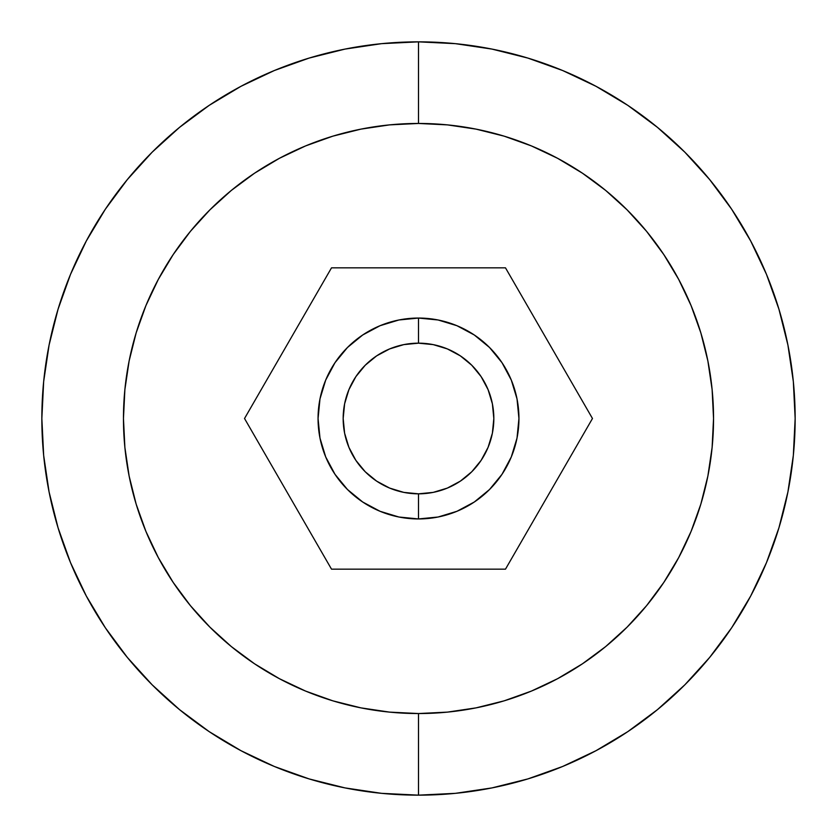 <?xml version="1.0" encoding="UTF-8"?>
<svg xmlns="http://www.w3.org/2000/svg" width="837" height="837" viewBox="0 0 837 837"><rect width="100%" height="100%" fill="white"/><g stroke="black" fill="none" stroke-linecap="round" stroke-linejoin="round"><path stroke-width="0.63" stroke-dasharray="4.18 3.14" d="M418.5 518.94A100.44 100.44 0 0 0 518.94 418.5A100.44 100.44 0 0 0 418.5 318.06A100.44 100.44 0 0 0 318.06 418.5A100.44 100.44 0 0 0 418.5 518.94A100.44 100.44 0 0 1 318.06 418.5A100.44 100.44 0 0 1 418.5 318.06A100.44 100.44 0 0 0 318.06 418.5A100.44 100.44 0 0 0 418.5 518.94A100.44 100.44 0 0 0 518.94 418.5A100.44 100.44 0 0 0 418.5 318.06A100.44 100.44 0 0 1 518.94 418.5A100.44 100.44 0 0 1 418.5 518.94M418.5 795.15A376.65 376.65 0 0 0 795.15 418.5A376.65 376.65 0 0 0 418.5 41.85A376.65 376.65 0 0 0 41.85 418.5A376.65 376.65 0 0 0 418.5 795.15M331.515 569.16L244.53 418.5L331.515 267.84L505.485 267.84L592.47 418.5L505.485 569.16L331.515 569.16L244.53 418.5L331.515 569.16L505.485 569.16L592.47 418.5L505.485 267.84L331.515 267.84L244.53 418.5L331.515 267.84L505.485 267.84L592.47 418.5L505.485 569.16L331.515 569.16L244.53 418.5L331.515 267.84L505.485 267.84L592.47 418.5L505.485 569.16L331.515 569.16L505.485 569.16L592.47 418.5L505.485 267.84L331.515 267.84L244.53 418.5L331.515 569.16L244.53 418.5L331.515 267.84L505.485 267.84L592.47 418.5L505.485 569.16L331.515 569.16M438.096 517.015L456.939 511.292L474.297 502.012M489.499 489.54L502.012 474.297L511.313 456.887L502.012 474.297M517.015 438.075L518.94 418.5L517.015 398.904L511.292 380.061L502.012 362.703L489.499 347.46M474.338 335.009L456.971 325.719L438.096 319.985M398.904 319.985L380.061 325.708L362.703 334.988M347.501 347.46L334.988 362.703L325.687 380.113L334.988 362.703M319.985 398.925L318.06 418.5L319.985 438.096L325.708 456.939L334.988 474.297L347.501 489.54M362.662 501.991L380.029 511.281L398.904 517.015M325.708 456.939L334.988 474.297M318.06 418.542L319.985 438.075M325.708 380.061L319.985 398.904L318.06 418.458M511.292 380.061L502.012 362.703M518.94 418.458L517.015 398.925M511.292 456.939L517.015 438.096L518.94 418.542"/><path stroke-width="1.26" d="M347.481 347.481L334.988 362.703L347.481 347.481L362.703 334.988L347.481 347.481L362.703 334.988L380.061 325.708L398.904 319.985L418.5 318.06A100.44 100.44 0 0 1 518.94 418.5A100.44 100.44 0 0 1 418.5 518.94A100.44 100.44 0 0 0 518.94 418.5A100.44 100.44 0 0 0 418.5 318.06L418.5 343.17A75.33 75.33 0 0 1 493.83 418.5A75.33 75.33 0 0 1 418.5 493.83L418.5 518.94L438.096 517.015L418.5 518.94L418.5 493.83L433.2 492.386L447.324 488.097L460.35 481.139L471.765 471.765L481.139 460.35L488.097 447.324L492.386 433.2L493.83 418.5L492.386 403.8L488.097 389.676L481.139 376.65L471.765 365.235L460.35 355.861L447.324 348.903L433.2 344.614L418.5 343.17L403.8 344.614L389.676 348.903L376.65 355.861L365.235 365.235L355.861 376.65L348.903 389.676L344.614 403.8L343.17 418.5L344.614 433.2L348.903 447.324L355.861 460.35L365.235 471.765L376.65 481.139L389.676 488.097L403.8 492.386L418.5 493.83A75.33 75.33 0 0 1 343.17 418.5A75.33 75.33 0 0 1 418.5 343.17L418.5 318.06L398.904 319.985L418.5 318.06A100.44 100.44 0 0 0 318.06 418.5A100.44 100.44 0 0 0 418.5 518.94A100.44 100.44 0 0 1 318.06 418.5A100.44 100.44 0 0 1 418.5 318.06L438.096 319.985L418.5 318.06L438.096 319.985L456.939 325.708L438.096 319.985M418.5 41.85L418.5 123.457A295.042 295.042 0 0 1 713.542 418.5A295.042 295.042 0 0 1 418.5 713.542L418.5 795.15A376.65 376.65 0 0 0 795.15 418.5A376.65 376.65 0 0 0 418.5 41.85A376.65 376.65 0 0 1 795.15 418.5A376.65 376.65 0 0 1 418.5 795.15L381.578 793.34L345.022 787.91L309.167 778.933L274.358 766.483L240.951 750.674L209.24 731.674L179.557 709.65L152.167 684.833L127.35 657.443L105.326 627.76L86.326 596.049L70.517 562.642L58.067 527.833L49.09 491.978L43.66 455.422L41.85 418.5L43.66 381.578L49.09 345.022L58.067 309.167L70.517 274.358L86.326 240.951L105.326 209.24L127.35 179.557L152.167 152.167L179.557 127.35L209.24 105.326L240.951 86.326L274.358 70.517L309.167 58.067L345.022 49.09L381.578 43.66L418.5 41.85L455.422 43.66L491.978 49.09L527.833 58.067L562.642 70.517L596.049 86.326L627.76 105.326L657.443 127.35L684.833 152.167L709.65 179.557L731.674 209.24L750.674 240.951L766.483 274.358L778.933 309.167L787.91 345.022L793.34 381.578L795.15 418.5L793.34 455.422L787.91 491.978L778.933 527.833L766.483 562.642L750.674 596.049L731.674 627.76L709.65 657.443L684.833 684.833L657.443 709.65L627.76 731.674L596.049 750.674L562.642 766.483L527.833 778.933L491.978 787.91L455.422 793.34L418.5 795.15A376.65 376.65 0 0 1 41.85 418.5A376.65 376.65 0 0 1 418.5 41.85A376.65 376.65 0 0 0 41.85 418.5A376.65 376.65 0 0 0 418.5 795.15L418.5 713.542A295.042 295.042 0 0 1 123.457 418.5A295.042 295.042 0 0 1 418.5 123.457L418.5 41.85M418.5 123.457L389.582 124.88L360.935 129.128L332.854 136.159L305.589 145.92L279.422 158.298L254.584 173.186L231.326 190.428L209.878 209.878L190.428 231.326L173.186 254.584L158.298 279.422L145.92 305.589L136.159 332.854L129.128 360.935L124.88 389.582L123.457 418.5L124.88 447.418L129.128 476.065L136.159 504.146L145.92 531.411L158.298 557.578L173.186 582.416L190.428 605.674L209.878 627.122L231.326 646.572L254.584 663.814L279.422 678.702L305.589 691.08L332.854 700.841L360.935 707.872L389.582 712.12L418.5 713.542L447.418 712.12L476.065 707.872L504.146 700.841L531.411 691.08L557.578 678.702L582.416 663.814L605.674 646.572L627.122 627.122L646.572 605.674L663.814 582.416L678.702 557.578L691.08 531.411L700.841 504.146L707.872 476.065L712.12 447.418L713.542 418.5L712.12 389.582L707.872 360.935L700.841 332.854L691.08 305.589L678.702 279.422L663.814 254.584L646.572 231.326L627.122 209.878L605.674 190.428L582.416 173.186L557.578 158.298L531.411 145.92L504.146 136.159L476.065 129.128L447.418 124.88L418.5 123.457M489.519 489.519L474.297 502.012L489.519 489.519L502.012 474.297L489.519 489.519L474.297 502.012L456.939 511.292L438.096 517.015L418.5 518.94L398.904 517.015L418.5 518.94L398.904 517.015L380.061 511.292L398.904 517.015M511.292 456.939L517.015 438.096L511.292 456.939L502.012 474.297M474.297 334.988L489.519 347.481L474.297 334.988L456.939 325.708L474.297 334.988L489.519 347.481L502.012 362.703L511.292 380.061L517.015 398.904L518.94 418.5L517.015 438.096M325.708 380.061L319.985 398.904L325.708 380.061L334.988 362.703M362.703 502.012L347.481 489.519L362.703 502.012L380.061 511.292L362.703 502.012L347.481 489.519L334.988 474.297L325.708 456.939L319.985 438.096L318.06 418.5L319.985 398.904M592.47 418.5L505.485 267.84L331.515 267.84L244.53 418.5L331.515 569.16L505.485 569.16L592.47 418.5L505.485 267.84L331.515 267.84L244.53 418.5L331.515 569.16L505.485 569.16L592.47 418.5M489.519 347.481L502.012 362.703M511.292 380.061L517.015 398.904M474.297 502.012L456.939 511.292L438.096 517.015M347.481 489.519L334.988 474.297M325.708 456.939L319.985 438.096M362.703 334.988L380.061 325.708L398.904 319.985"/></g></svg>
